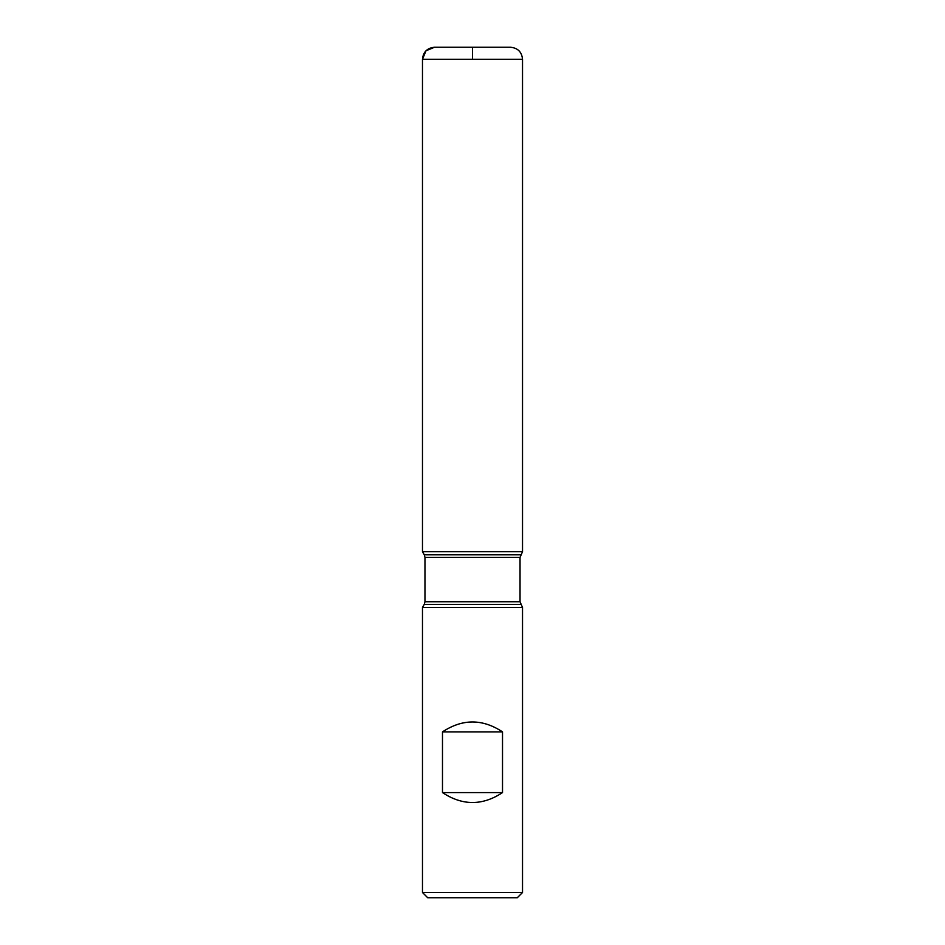 <?xml version="1.0" encoding="UTF-8"?>
<svg xmlns="http://www.w3.org/2000/svg" width="945" height="945" viewBox="0 0 945 945"><rect width="100%" height="100%" fill="white"/><g stroke="black" fill="none" stroke-linecap="round" stroke-linejoin="round"><path stroke-width="1.42" d="M522.526 607.481L422.474 607.481L422.474 892.493L522.526 892.493L522.526 607.481L520.034 601.741L520.034 557.42L522.526 551.679L422.474 551.679L522.526 551.679L522.526 59.275L422.474 59.275L422.474 551.679L472.5 551.679M442.484 792.595C462.495 805.813 482.505 805.813 502.516 792.595L502.516 731.879C482.505 718.672 462.495 718.672 442.484 731.879L442.484 792.595L502.516 792.595M520.73 554.786L424.27 554.786L422.474 551.679L422.474 59.275C423.183 51.975 427.199 47.959 434.499 47.25L510.501 47.25L434.499 47.25M522.526 892.493L517.281 897.75L427.719 897.75L422.474 892.493M442.484 731.879L502.516 731.879M510.501 47.25C517.801 47.959 521.817 51.975 522.526 59.275M472.5 59.275L472.5 47.25L434.499 47.25L425.994 50.77L422.474 59.275M520.73 604.375L424.27 604.375L422.474 607.481M520.034 557.42L424.966 557.42L424.966 601.741L520.034 601.741M424.966 601.741L424.27 604.375M424.27 554.786L424.966 557.42"/></g></svg>
